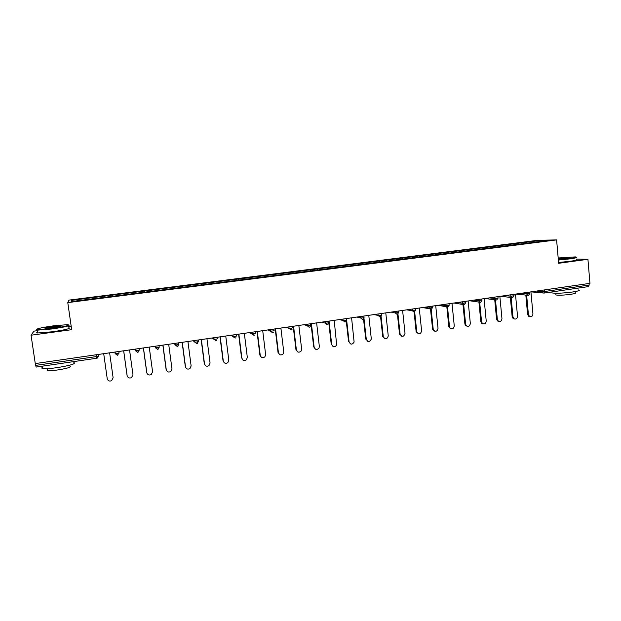 <?xml version="1.0" encoding="UTF-8"?>
<svg xmlns="http://www.w3.org/2000/svg" width="621" height="621" viewBox="0 0 621 621"><rect width="100%" height="100%" fill="white"/><g stroke="black" fill="none" stroke-linecap="round" stroke-linejoin="round"><path stroke-width="0.93" d="M71.167 326.095L68.644 326.436M37.182 330.69L33.945 331.133L31.05 335.216L35.273 363.58L589.95 283.347L587.932 259.306L576.172 259.097M537.344 240.343L68.892 300.122L67.782 302.613L556.602 239.9L537.344 240.343M92.684 298.841L125.442 294.649M92.684 298.825L71.143 301.581L71.625 300.331L92.645 297.622L92.816 298.825L92.645 297.645M104.809 296.07L104.972 297.273L104.809 296.07L92.645 297.622M104.809 296.093L124.596 293.539L124.759 294.734M124.805 294.727L124.596 293.539M124.604 293.562L144.15 291.047L144.313 292.227M144.39 292.219L144.15 291.047M144.173 291.063L163.486 288.571L163.641 289.751M163.75 289.735L163.486 288.571M163.509 288.586L182.597 286.134L182.745 287.306M182.892 287.282L182.597 286.134M182.636 286.149L201.491 283.719L201.639 284.884M201.809 284.86L201.491 283.719M201.538 283.727L220.168 281.329L220.315 282.493M220.517 282.462L220.168 281.329M220.222 281.344L238.643 278.969L238.79 280.125M239.015 280.094L238.643 278.969M238.705 278.984L256.908 276.64L257.047 277.781M257.304 277.75L256.908 276.64M256.978 276.648L274.971 274.327L275.111 275.468M275.39 275.437L274.971 274.327M275.041 274.335L292.833 272.045L292.965 273.178M293.283 273.139L292.833 272.045M292.91 272.052L310.5 269.786L310.632 270.919M310.974 270.872L310.5 269.786M310.585 269.793L327.973 267.558L328.105 268.683M328.47 268.637L327.973 267.558M328.067 267.566L345.26 265.346L345.385 266.463M345.773 266.417L345.26 265.346M345.361 265.353L362.353 263.164L362.478 264.274M362.897 264.22L362.353 263.164M362.462 263.172L379.268 260.999L379.384 262.109M379.827 262.054L379.268 260.999M379.377 261.006L396.004 258.864L396.12 259.966M396.578 259.904L396.004 258.864M396.12 258.864L412.554 256.752L412.67 257.847M413.159 257.785L412.554 256.752M412.678 256.752L428.932 254.657L429.049 255.743M429.553 255.681L428.932 254.657M429.064 254.657L445.141 252.584L445.249 253.671M445.785 253.601L445.141 252.584M445.273 252.584L461.178 250.535L461.287 251.614M461.838 251.544L461.178 250.535M461.318 250.535L477.052 248.509L477.153 249.58M477.728 249.51L477.052 248.509M477.192 248.509L492.756 246.498L492.857 247.569M493.454 247.492L492.756 246.498M492.903 246.498L508.304 244.519L508.397 245.582M509.01 245.497L508.304 244.519M508.452 244.511L523.689 242.547L523.782 243.595M524.419 243.525L523.689 242.547M523.845 242.547L539.711 240.521L549.43 240.304L517.596 244.402M165.287 289.518L517.603 244.379M165.318 289.533L125.442 294.626M112.758 296.248L112.58 295.099M132.483 293.725L132.281 292.576M151.982 291.226L151.765 290.092M171.256 288.757L171.016 287.632M190.305 286.312L190.049 285.202M209.145 283.898L208.866 282.796M227.775 281.515L227.472 280.413M246.188 279.155L245.869 278.068M264.399 276.819L264.065 275.74M282.408 274.513L282.058 273.442M300.215 272.231L299.85 271.167M317.828 269.98L317.447 268.916M335.247 267.744L334.851 266.696M352.48 265.54L352.068 264.499M369.526 263.351L369.099 262.318M386.394 261.193L385.944 260.168M403.06 259.058L402.618 258.041M419.586 256.954L419.105 255.93M435.919 254.866L435.422 253.842M452.08 252.794L451.568 251.784M468.071 250.744L467.543 249.743M483.899 248.718L483.355 247.717M499.556 246.716L499.005 245.722M515.057 244.728L514.491 243.743M544.508 289.922L544.648 291.497L589.174 285.031L589.042 283.479M589.174 285.031L588.483 286.599L544.143 293.05M539.416 241.585L539.711 240.521M35.7 365.389L96.666 356.539L96.923 358.216L36.096 367.081L35.428 363.557M31.05 335.216L71.679 329.681L67.782 302.613M556.602 239.9L558.644 263.296L587.932 259.306M72.921 301.356L71.625 300.331M529.884 316.656L528.766 316.392L527.602 314.49L528.409 314.606L529.581 316.516C531.576 317.083 532.694 316.213 532.934 313.916L530.939 291.886M528.409 314.606L526.639 295.154M527.602 314.49L525.832 295.076M514.436 319.015L513.233 318.674L512.17 316.834L512.954 316.958L514.017 318.806C516.074 319.497 517.246 318.651 517.526 316.26L515.477 294.121M512.954 316.958L511.137 297.451M512.17 316.834L510.361 297.366M498.826 321.399L497.522 320.964L496.575 319.21L497.336 319.334L498.283 321.096C500.402 321.942 501.628 321.119 501.954 318.635L499.858 296.38M497.336 319.334L495.48 299.764M496.575 319.21L494.727 299.671M483.053 323.797L481.624 323.238L480.825 321.6L481.554 321.74L482.362 323.378C484.543 324.418 485.832 323.634 486.227 321.026L484.077 298.662M481.554 321.74L479.536 300.875M480.825 321.6L478.923 301.992M467.108 326.227L465.548 325.505L464.904 324.022L465.61 324.162L466.255 325.645C468.49 326.925 469.849 326.196 470.33 323.448L468.125 300.968M465.61 324.162L463.545 303.227M464.904 324.022L462.855 303.25M450.993 328.68L449.286 327.741L448.812 326.467L449.488 326.615L449.969 327.88C452.243 329.472 453.672 328.804 454.262 325.893L452.003 303.296M449.488 326.615L447.376 305.594M448.812 326.467L446.716 305.641M558.333 259.718L569.573 258.561C575.434 257.723 577.375 257.172 575.388 256.908L558.178 257.987M576.148 257.241C577.452 257.56 575.325 258.111 569.783 258.887L558.364 260.067M558.225 258.483L569.139 257.699L558.287 259.198M568.681 258.041L558.256 258.833M578.788 289.836C580.371 290.387 578.314 291.109 572.624 291.994C563.131 293.213 556.237 293.523 551.937 292.933L551.867 292.126M578.097 288.113L563.829 290.193M575.209 292.732C576.342 293.143 574.867 293.671 570.769 294.323C563.946 295.192 558.978 295.41 555.88 294.967L555.826 294.37M576.218 259.609C577.778 259.927 575.706 260.494 569.993 261.309L558.574 262.481M53.453 325.839C41.064 327.647 35.622 328.936 37.128 329.697C39.62 329.891 44.619 329.503 52.11 328.525C65.492 326.522 70.678 325.225 67.666 324.643L53.453 325.839M68.908 325.031C70.15 325.808 64.561 327.112 52.156 328.944L37.105 330.17L36.53 329.534M53.127 326.491L60.563 325.916C61.37 326.281 58.669 326.918 52.459 327.834L45.31 328.439C43.843 328.136 46.451 327.484 53.127 326.491M60.299 326.367L53.165 326.902L45.317 328.447M73.845 362.493C76.282 363.658 70.934 365.334 57.8 367.539C50.58 368.556 45.574 368.882 42.779 368.509C41.498 368.276 41.436 367.857 42.593 367.252M67.27 362.54L47.576 365.404M69.948 366.165C71.687 367.034 67.836 368.269 58.39 369.86C53.204 370.597 49.61 370.822 47.592 370.543L47.452 369.611M68.83 327.717C71.205 328.431 65.787 329.774 52.568 331.769L37.516 332.972C36.259 332.856 36.212 332.569 37.392 332.119M434.7 331.164L432.853 329.93L432.55 328.944L433.202 329.091L433.505 330.085C435.779 332.033 437.285 331.459 438.022 328.362L435.717 305.656M433.202 329.091L431.199 309.514M432.55 328.944L430.407 308.039M418.228 333.663L416.885 332.235C419.113 334.61 420.689 334.152 421.612 330.853L419.245 308.039M416.738 331.598L414.681 311.858M416.117 331.443L413.928 310.461M401.57 336.194L400.134 334.354C402.237 337.203 403.867 336.877 405.024 333.376L402.602 310.446M400.103 334.129L397.976 314.148M399.505 333.966L397.432 314.428M384.733 338.74L383.281 336.691C385.245 339.772 386.914 339.547 388.265 336.015L385.781 312.875M383.281 336.691L381.084 316.345M382.715 336.52L380.58 316.78M367.71 341.317L366.281 339.276C367.997 342.272 369.674 342.194 371.319 339.043L368.773 315.336M366.281 339.276L363.968 318.309M365.746 339.105L363.533 319.047M350.485 343.918L349.087 341.892C350.593 344.779 352.27 344.841 354.117 342.07L351.579 317.828M349.087 341.892L346.471 318.565M348.583 341.713L346.277 321.127M333.066 346.541L331.715 344.531C333.035 347.318 334.696 347.496 336.683 345.074L334.199 320.343M331.715 344.531L329.037 321.088M331.241 344.352L328.587 321.15M315.437 349.181L314.141 347.209C315.321 349.887 316.951 350.159 319.039 348.047L319.341 346.417L316.625 322.881M314.141 347.209L311.4 323.634M313.706 347.015L310.989 323.696M297.606 351.851L296.38 349.91C297.443 352.495 299.05 352.852 301.185 350.989L301.635 349.111L298.848 325.451M296.38 349.91L293.578 326.219M295.969 349.716L293.197 326.273M279.559 354.529L278.418 352.643C279.396 355.142 280.971 355.569 283.137 353.916L283.735 351.835L280.886 328.051M278.418 352.643L275.545 328.82M278.037 352.441L275.204 328.874M261.301 357.222L260.253 355.406C261.162 357.836 262.706 358.317 264.895 356.834L265.625 354.591L262.714 330.683M260.253 355.406L257.311 331.459M259.912 355.196L257.001 331.505M242.811 359.924L241.88 358.201C242.741 360.576 244.263 361.096 246.459 359.761L247.321 357.378L244.332 333.337M241.88 358.201L238.875 334.129M241.577 357.983L238.604 334.168M224.096 362.625L223.296 361.026C224.119 363.347 225.625 363.906 227.822 362.687L228.8 360.196L225.749 336.023M223.296 361.026L220.222 336.823M223.032 360.801L219.989 336.861M205.155 365.327L204.503 363.89C205.287 366.165 206.785 366.747 208.982 365.637L210.069 363.044L206.948 338.748M204.503 363.89L201.359 339.555M204.278 363.658L201.165 339.578M185.982 368.005L185.5 366.778C186.253 369.021 187.736 369.627 189.941 368.602L191.128 365.924L187.93 341.496M185.5 366.778L182.279 342.311M185.306 366.537L182.124 342.334M166.591 370.667L166.273 369.705C167.01 371.917 168.477 372.546 170.69 371.591L171.963 368.843L168.695 344.275M166.273 369.705L162.981 345.105M166.11 369.456L162.857 345.121M146.983 373.299L146.82 372.662C147.542 374.851 149.009 375.503 151.214 374.603L152.58 371.785L149.234 347.092M146.82 372.662L143.451 347.931M146.703 372.414L143.373 347.939M127.181 375.907L127.134 375.658C127.848 377.824 129.308 378.492 131.528 377.638L132.964 374.774L129.548 349.941M127.134 375.658L123.695 350.787M127.064 375.394L123.657 350.795M103.707 353.675L107.223 378.686C107.922 380.836 109.389 381.511 111.609 380.712L113.123 377.793L109.622 352.821M536.365 291.094L544.648 291.497L544.027 293.081L543.259 293.003L542.296 291.637L542.172 290.255M98.405 354.444L98.63 356.019L96.666 356.539L96.41 354.731M520.903 293.337L528.999 293.772L529.806 293.485L529.682 292.064M528.324 295.355L527.563 295.247L526.662 293.904L526.53 292.522M505.277 295.596L510.85 296.201L510.726 294.804M489.48 297.878L494.883 298.522L494.743 297.117M473.528 300.184L478.737 300.859L478.597 299.454M457.398 302.52L462.412 303.227L462.272 301.814M441.104 304.88L445.917 305.625L445.777 304.197M424.624 307.263L429.243 308.047L429.095 306.611M407.974 309.669L412.383 310.492L412.235 309.048M391.145 312.099L395.344 312.961L395.189 311.517M381.278 313.527L381.441 314.979L380.347 315.352L378.127 315.468L377.956 314.009L378.111 315.46L380.021 316.974L381.449 315.274M374.129 314.568L378.111 315.46L379.967 316.966M363.89 316.042L364.053 317.502L362.912 317.882L360.685 317.991L360.522 316.531M356.928 317.052L360.685 317.991L362.563 319.505M346.308 318.589L346.471 320.056L345.284 320.444L343.071 320.552L342.901 319.078M339.532 319.567L343.071 320.552L344.965 322.066M328.525 321.158L328.695 322.633L327.453 323.029L325.249 323.137L325.078 321.655M321.95 322.113L325.249 323.137L327.174 324.659M310.539 323.758L310.71 325.241L309.413 325.652L307.232 325.753L307.061 324.263M304.166 324.682L307.232 325.753L309.18 327.283M292.351 326.39L292.53 327.88L291.179 328.299L289.006 328.393L288.827 326.902M286.188 327.283L289.006 328.393L290.985 329.93M273.954 329.052L274.14 330.551L272.728 330.977L270.577 331.071L270.391 329.565M268 329.914L272.572 332.615M255.347 331.746L255.534 333.252L254.067 333.687L251.932 333.772L251.746 332.266M249.611 332.577L253.958 335.324M236.523 334.471L236.717 335.984L235.196 336.427L233.069 336.512L232.883 334.991M231.012 335.262L235.118 338.072M217.482 337.219L217.676 338.748L216.092 339.198L213.989 339.283L213.795 337.754M212.196 337.987L216.069 340.844M198.215 340.005L198.417 341.542L196.772 342L194.684 342.078L194.489 340.549M193.162 340.743L196.795 343.654M178.724 342.831L178.926 344.368L177.226 344.841L175.153 344.919L174.951 343.374M173.911 343.522L177.288 346.495M159.007 345.68L159.209 347.232L157.447 347.713L155.39 347.783L155.18 346.231M154.435 346.339L157.555 349.367M139.05 348.567L139.259 350.128L137.598 352.278L135.394 350.686L135.184 349.126M134.734 349.188L135.394 350.686L137.59 352.293L138.172 352.099M118.852 351.486L119.069 353.054L117.377 355.22L115.157 353.621L114.939 352.053M114.792 352.076L115.157 353.621L117.377 355.235L117.936 355.057M36.096 367.081L96.923 358.216L98.63 356.019L98.514 354.428M512.535 297.653L511.688 297.513L510.85 296.201L514.017 295.775L513.885 294.346M496.583 299.982L495.628 299.78L494.883 298.522L498.058 298.088L497.926 296.659M480.46 302.326L479.381 302.054L478.737 300.859L481.935 300.424L481.795 298.988M464.159 304.701L462.932 304.313L462.412 303.227L465.634 302.784L465.486 301.348M447.687 307.1L446.289 306.549L445.917 305.625L449.154 305.167L449.006 303.731M431.028 309.53L429.243 308.047L432.495 307.581L432.348 306.145M414.191 311.983L412.383 310.492L415.659 310.019L415.511 308.575M397.176 314.459L395.344 312.961L398.635 312.487L398.488 311.043M235.188 338.057L235.933 337.746L235.149 338.08L233.17 336.543L232.976 334.983M216.124 340.836L216.822 340.564L216.092 340.851L214.098 339.314L213.896 337.739M196.841 343.646L198.425 341.589M177.327 346.487L178.933 344.407M157.579 349.367L159.217 347.255M135.293 349.111L135.518 350.741L139.259 350.128M115.056 352.037L115.281 353.683L119.069 353.054M588.483 286.599L544.027 293.081L531.087 291.862M515.904 294.059L528.409 295.355L529.822 293.593M500.588 296.271L512.62 297.653L514.025 295.883M485.148 298.507L496.66 299.982L498.073 298.196M469.6 300.758L480.538 302.326L481.943 300.533M453.967 303.017L464.236 304.701L465.641 302.901M438.279 305.284L447.757 307.108L449.162 305.291M422.575 307.558L429.468 308.738L431.098 309.53L432.511 307.705M406.856 309.832L412.468 310.88L414.261 311.983L415.674 310.151M391.075 312.115L395.344 312.984L397.238 314.467L398.651 312.611M360.553 316.531L360.716 317.999L362.617 319.505L364.007 318.162M343.017 320.102L344.57 320.529M342.939 319.078L343.103 320.56L345.02 322.074L346.324 321.01M325.218 322.835L326.25 323.153M325.132 321.655L325.303 323.145L327.228 324.667L328.424 323.828M307.209 325.536L307.931 325.784M307.116 324.255L307.294 325.769L309.227 327.283L310.321 326.615M288.982 328.199L289.596 328.439M288.897 326.894L289.083 328.416L291.024 329.937L292.025 329.394M270.546 330.83L271.183 331.117M270.469 329.557L270.655 331.094L272.611 332.623L273.527 332.165M251.885 333.43L252.646 333.819M251.831 332.251L252.025 333.803L253.989 335.332L254.835 334.944M194.59 340.533L194.8 342.124L196.81 343.661L197.494 343.405M175.06 343.359L175.269 344.958L177.303 346.502L177.948 346.27M155.297 346.215L155.514 347.83L157.563 349.382L158.176 349.165M96.923 358.216L97.458 358.045M528.766 316.392L529.581 316.516M513.233 318.674L514.017 318.806M497.522 320.964L498.283 321.096M481.624 323.238L482.362 323.378M465.548 325.505L466.255 325.645M449.286 327.741L449.969 327.88M551.937 292.933L551.852 291.94M555.725 293.244L555.88 294.967M37.128 329.697L36.794 330.139M60.237 326.351L60.563 325.916M42.779 368.509L42.43 366.157M47.312 368.626L47.592 370.543M37.516 332.972L37.105 330.17M432.853 329.93L433.505 330.085M416.264 332.08L416.885 332.235M399.536 334.191L400.134 334.354"/></g></svg>
